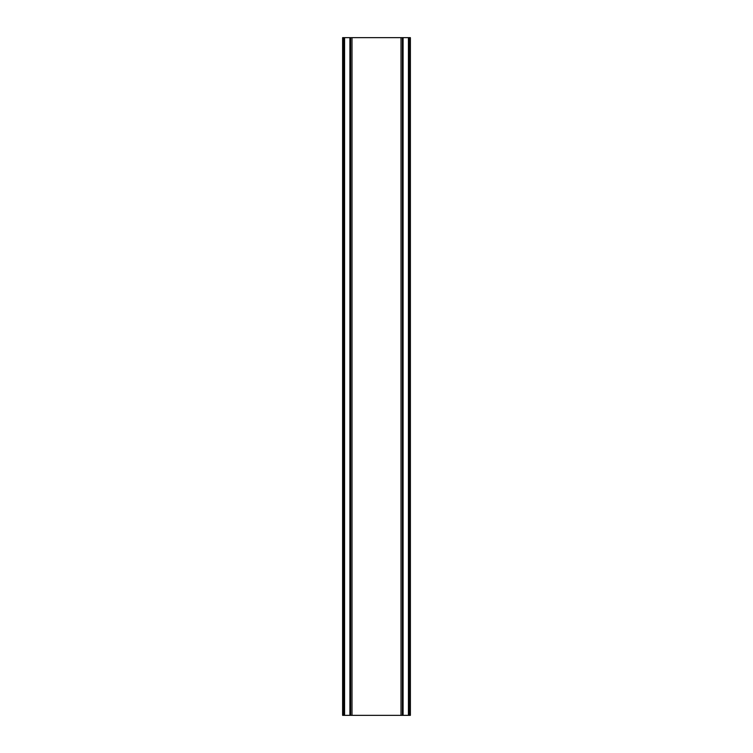 <?xml version="1.0" encoding="UTF-8"?>
<svg xmlns="http://www.w3.org/2000/svg" width="753" height="753" viewBox="0 0 753 753"><rect width="100%" height="100%" fill="white"/><g stroke="black" fill="none" stroke-linecap="round" stroke-linejoin="round"><path stroke-width="1.13" d="M409.886 37.65L342.615 37.65L342.615 715.35L410.385 715.35L410.385 37.65L409.886 37.65L409.886 715.35M349.91 37.65L349.91 715.35M350.634 37.65L350.634 715.35M351.999 37.65L351.999 715.35M401.001 37.65L401.001 715.35M402.366 37.65L402.366 715.35M403.09 37.65L403.09 715.35M343.114 37.65L343.114 715.35M343.707 37.65L343.707 715.35M344.573 37.65L344.573 715.35M408.427 37.65L408.427 715.35M409.293 37.65L409.293 715.35"/></g></svg>
